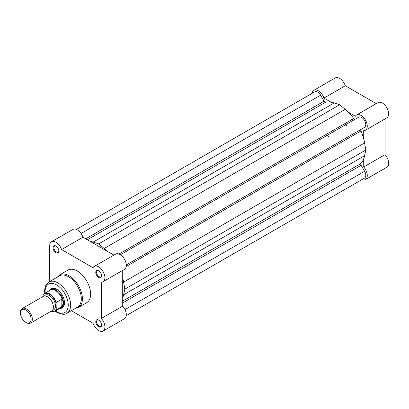 <?xml version="1.0" encoding="UTF-8"?>
<svg xmlns="http://www.w3.org/2000/svg" width="409" height="409" viewBox="0 0 409 409"><rect width="100%" height="100%" fill="white"/><g stroke="black" fill="none" stroke-linecap="round" stroke-linejoin="round"><path stroke-width="0.61" d="M331.096 102.224L323.933 98.088A8.814 5.087 -120 0 0 318.304 90.726A8.814 5.087 -120 0 0 313.897 90.287A8.814 5.087 -120 0 0 312.133 93.329M313.897 90.287L335.262 77.95A8.814 5.087 60 0 1 339.669 78.39A8.814 5.087 60 0 1 345.303 85.752L376.265 103.625M363.713 138.912L363.713 130.64A8.814 5.087 -120 0 0 365.447 130.231A8.814 5.087 -120 0 0 366.796 123.165A8.814 5.087 -120 0 0 361.04 115.399A8.814 5.087 -120 0 0 356.633 114.965A8.814 5.087 -120 0 0 355.411 116.258L348.248 112.127M356.633 114.965L378.003 102.623A8.814 5.087 60 0 1 382.41 103.063A8.814 5.087 60 0 1 388.167 110.829A8.814 5.087 60 0 1 386.817 117.894L365.447 130.231M344.92 123.569A33.579 19.387 60 0 1 345.723 124.653A33.579 19.387 -120 0 1 346.714 126.069M352.456 119.213A33.579 19.387 60 0 1 353.264 120.302A33.579 19.387 60 0 0 352.456 119.213M361.934 179.582A8.814 5.087 -120 0 0 365.447 179.577A8.814 5.087 -120 0 0 363.713 166.984L385.079 154.648L385.079 118.896M385.079 154.648A8.814 5.087 60 0 1 386.817 167.24L365.447 179.577M363.713 158.712L363.713 166.984M323.933 98.088L345.303 85.752M98.681 326.776A4.116 2.377 60 0 1 95.772 321.735A4.116 2.377 60 0 1 98.681 320.058L98.681 320.058A4.116 2.377 60 0 1 101.59 325.094A4.116 2.377 60 0 1 98.681 326.776M98.896 320.191A3.528 2.035 -120 0 0 97.337 320.124A3.528 2.035 -120 0 0 96.795 322.946A3.528 2.035 -120 0 0 99.096 326.055A3.528 2.035 -120 0 0 100.859 326.229A3.528 2.035 -120 0 0 101.585 324.843M98.681 277.425A4.116 2.377 60 0 1 95.772 272.389A4.116 2.377 60 0 1 98.681 270.707L98.681 270.707A4.116 2.377 60 0 1 101.59 275.748A4.116 2.377 60 0 1 98.681 277.425M98.896 270.84A3.528 2.035 -120 0 0 97.337 270.773A3.528 2.035 -120 0 0 96.795 273.601A3.528 2.035 -120 0 0 99.096 276.704A3.528 2.035 -120 0 0 100.859 276.878A3.528 2.035 -120 0 0 101.585 275.492M55.946 252.752A4.116 2.377 60 0 1 53.037 247.711A4.116 2.377 60 0 1 55.946 246.034L55.946 246.034A4.116 2.377 60 0 1 58.855 251.07A4.116 2.377 60 0 1 55.946 252.752M56.161 246.167A3.528 2.035 -120 0 0 54.596 246.1A3.528 2.035 -120 0 0 54.06 248.923A3.528 2.035 -120 0 0 56.36 252.031A3.528 2.035 -120 0 0 58.124 252.205A3.528 2.035 -120 0 0 58.845 250.819M49.453 290.615A11.079 6.396 60 0 1 56.657 289.281L56.657 289.281A11.079 6.396 60 0 1 64.494 302.854A11.079 6.396 60 0 1 59.734 308.427M56.866 289.408A10.491 6.058 -120 0 0 51.825 289.005L50.818 289.587A10.491 6.058 -120 0 0 49.878 290.37M66.866 313.274L77.552 307.108A18.047 10.419 -120 0 0 80.317 292.645A18.047 10.419 -120 0 0 68.528 276.74A18.047 10.419 -120 0 0 59.504 275.845L48.819 282.016A18.047 10.419 60 0 1 57.843 282.91A18.047 10.419 60 0 1 69.637 298.81A18.047 10.419 60 0 1 66.866 313.274C65.031 314.864 61.744 314.593 57.004 312.466L55.031 311.142M71.324 310.702L93.053 323.248A8.814 5.087 -120 0 0 98.681 330.61A8.814 5.087 -120 0 0 103.088 331.05A8.814 5.087 -120 0 0 101.355 318.458L101.355 282.113A8.814 5.087 -120 0 0 103.088 281.699A8.814 5.087 -120 0 0 103.088 271.52A8.814 5.087 -120 0 0 94.275 266.433A8.814 5.087 -120 0 0 93.053 267.731L61.575 249.562A8.814 5.087 -120 0 0 51.539 241.76A8.814 5.087 -120 0 0 49.714 245.794L49.714 281.499M78.523 307.42L86.713 302.686A18.804 10.854 -120 0 0 89.597 287.619A18.804 10.854 -120 0 0 77.316 271.049A18.804 10.854 -120 0 0 67.914 270.119L59.719 274.853A18.804 10.854 60 0 1 69.121 275.784A18.804 10.854 60 0 1 81.401 292.353A18.804 10.854 60 0 1 78.523 307.42L75.394 308.35M51.539 241.76L72.909 229.423A8.814 5.087 60 0 1 82.945 237.22L113.907 255.098M94.275 266.433L115.645 254.096A8.814 5.087 60 0 1 124.459 259.183A8.814 5.087 60 0 1 124.459 269.362L103.088 281.699M103.088 331.05L124.459 318.713A8.814 5.087 60 0 0 122.72 306.116L122.72 270.364M60.164 308.181A10.491 6.058 -120 0 0 61.309 307.757L62.321 307.179A10.491 6.058 -120 0 0 64.489 302.609M122.72 306.116L101.355 318.458M82.945 237.22L61.575 249.562M30.583 323.079L51.657 310.912A8.395 4.847 -120 0 0 53.395 307.067A8.395 4.847 -120 0 0 49.729 298.621A8.395 4.847 -120 0 0 43.262 296.372L22.188 308.539A8.395 4.847 60 0 1 28.656 310.784A8.395 4.847 60 0 1 32.321 319.235A8.395 4.847 60 0 1 30.583 323.079A8.395 4.847 60 0 1 26.386 322.66L25.793 322.318A7.556 4.361 -120 0 0 31.135 319.235A7.556 4.361 -120 0 0 25.793 309.981A7.556 4.361 -120 0 0 20.45 313.064A7.556 4.361 -120 0 0 25.793 322.318M20.45 313.064L20.45 312.379A8.395 4.847 60 0 1 22.188 308.539M52.562 310.083A8.395 4.847 -120 0 0 55.471 305.871A8.395 4.847 -120 0 0 51.105 296.74A8.395 4.847 -120 0 0 44.428 295.998M61.309 307.757A10.491 6.058 -120 0 0 63.482 302.957L62.03 306.428L56.304 309.771A10.281 5.936 60 0 1 54.913 311.208L60.69 307.875A10.281 5.936 -120 0 0 62.214 306.167M43.006 295.651L43.242 294.838A10.281 5.936 60 0 1 44.632 293.401A10.281 5.936 60 0 1 56.304 302.379L56.064 303.192A9.949 5.741 -120 0 0 49.535 294.322A9.949 5.741 -120 0 0 43.006 295.651L43.006 296.52M56.064 303.192L56.304 309.771M56.304 302.379L61.82 299.194L62.214 299.475A10.281 5.936 -120 0 0 50.404 290.068L44.632 293.401L43.242 294.838M62.214 299.475L63.482 302.957A10.491 6.058 -120 0 0 58.901 292.394A10.491 6.058 -120 0 0 50.818 289.587M62.03 299.178L62.03 306.428M61.82 299.194L61.82 306.581M328.55 136.555A33.579 19.387 -120 0 0 327.563 135.139M120.399 254.746L358.698 117.163A5.874 3.395 60 0 1 361.633 117.455A5.874 3.395 60 0 1 365.472 122.634A5.874 3.395 60 0 1 364.572 127.342L126.274 264.92M76.417 229.418L314.772 91.805A5.874 3.395 60 0 1 317.711 92.097A5.874 3.395 60 0 1 320.646 95.2L324.102 101.181A1.677 0.971 -120 0 0 325.6 102.219A36.094 20.839 60 0 1 334.148 102.971L339.669 104.745L98.681 243.882L93.16 242.102A36.094 20.839 60 0 0 90.108 241.356M339.669 104.745L345.196 109.351L104.208 248.483L98.681 243.882M104.208 248.483A36.094 20.839 60 0 1 107.26 251.259M345.196 109.351A36.094 20.839 60 0 1 353.744 118.472A1.677 0.971 -120 0 0 355.232 119.162M126.217 315.671L364.572 178.063A5.874 3.395 60 0 0 364.572 171.274L361.116 165.287A1.677 0.971 60 0 1 360.963 163.477A36.094 20.839 60 0 0 364.588 155.696L365.815 150.026L364.588 142.94A36.094 20.839 60 0 0 360.963 130.977A1.677 0.971 60 0 1 361.116 129.336M122.72 278.043A36.094 20.839 60 0 1 123.6 282.077L124.827 289.163L365.815 150.026M364.588 155.696L123.6 294.833L124.827 289.163M123.6 294.833A36.094 20.839 60 0 1 122.72 297.849M55.43 310.912A16.37 9.453 -120 0 0 56.657 311.694A16.37 9.453 -120 0 0 68.231 305.012A16.37 9.453 -120 0 0 56.657 284.966A16.37 9.453 -120 0 0 45.148 293.1M51.064 311.254A9.949 5.741 -120 0 0 56.064 309.235M320.646 95.2L81.089 233.508M324.102 101.181L85.711 238.82M325.6 102.219L87.357 239.771M334.148 102.971L93.16 242.102M353.744 118.472L118.968 254.02M360.963 130.977L126.187 266.52M364.588 142.94L123.6 282.077M360.963 163.477L122.72 301.024M361.116 165.287L122.72 302.926M364.572 171.274L125.011 309.587M59.719 274.853L57.347 277.092M44.745 293.335L44.596 290.569L45.087 287.138L46.151 284.659L48.819 282.016M50.915 311.336L54.913 311.208"/></g></svg>
